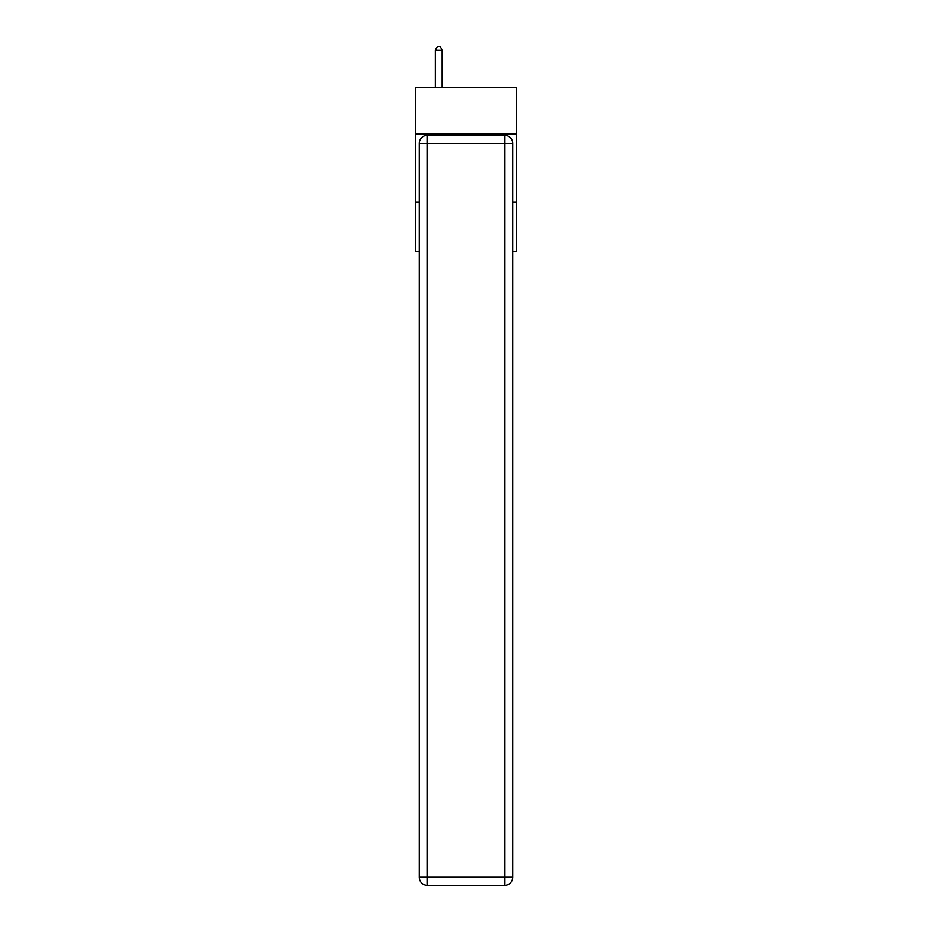 <?xml version="1.0" encoding="UTF-8"?>
<svg xmlns="http://www.w3.org/2000/svg" width="932" height="932" viewBox="0 0 932 932"><rect width="100%" height="100%" fill="white"/><g stroke="black" fill="none" stroke-linecap="round" stroke-linejoin="round"><path stroke-width="1.4" d="M516.456 133.94L516.456 87.573L415.544 87.573L415.544 133.94L516.456 133.94L516.456 251.232L512.775 251.232M419.225 202.127L415.544 202.127L415.544 133.94M516.456 202.127L512.775 202.127M415.544 202.127L415.544 251.232L419.225 251.232M427.404 135.303L504.596 135.303A8.178 8.178 0 0 1 512.775 143.481L512.775 877.222A8.178 8.178 0 0 1 504.596 885.4L427.404 885.4L427.404 877.222L504.596 877.222L504.596 143.481L427.404 143.481L427.404 877.222L419.225 877.222L419.225 143.481L427.404 143.481L427.404 135.303A8.178 8.178 0 0 0 419.225 143.481A8.178 8.178 0 0 1 427.404 135.303M419.225 877.222A8.178 8.178 0 0 0 427.404 885.4A8.178 8.178 0 0 1 419.225 877.222M442.129 87.573L442.129 50.142L435.314 50.142L435.314 87.573M435.314 50.142L437.364 46.6L440.09 46.6L442.129 50.142M504.596 885.4A8.178 8.178 0 0 0 512.775 877.222L504.596 877.222L504.596 885.4M512.775 143.481A8.178 8.178 0 0 0 504.596 135.303L504.596 143.481L512.775 143.481"/></g></svg>
